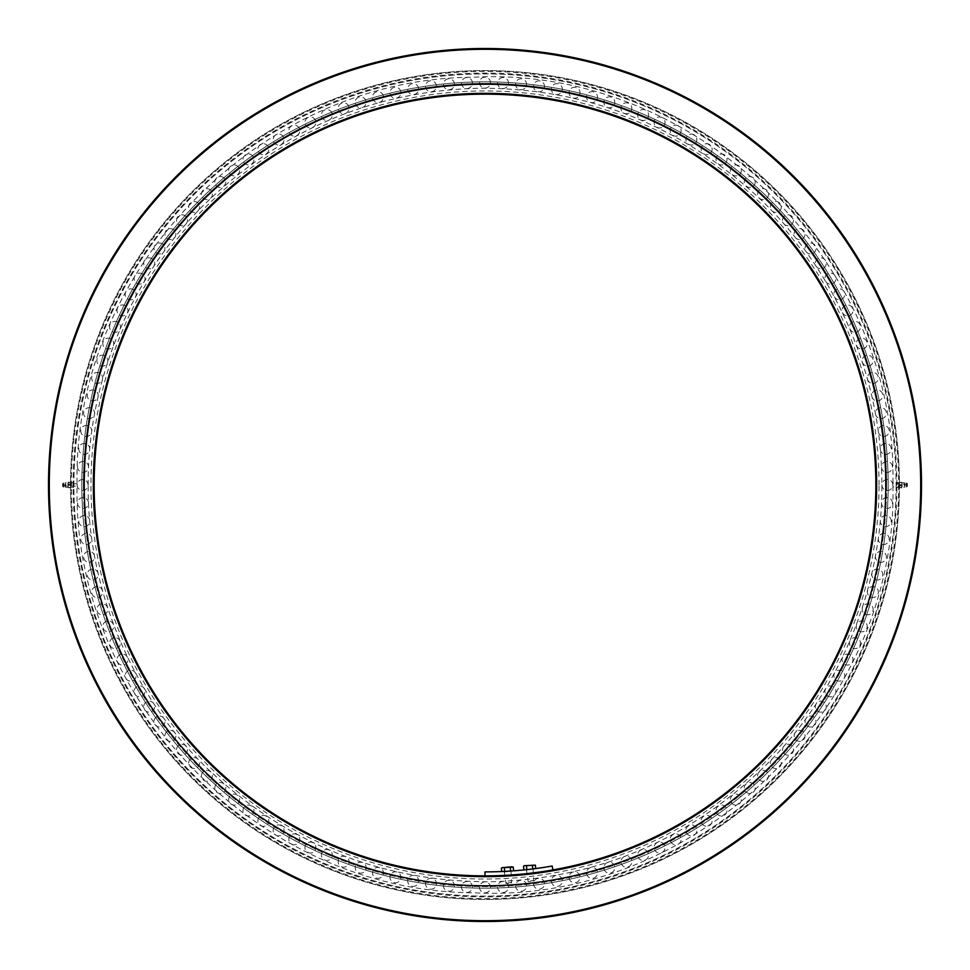 <?xml version="1.0" encoding="UTF-8"?>
<svg xmlns="http://www.w3.org/2000/svg" width="970" height="970" viewBox="0 0 970 970"><rect width="100%" height="100%" fill="white"/><g stroke="black" fill="none" stroke-linecap="round" stroke-linejoin="round"><path stroke-width="0.73" stroke-dasharray="4.85 3.64" d="M886.58 485A401.58 401.58 0 0 1 485 886.58A401.58 401.58 0 0 1 83.42 485A401.58 401.58 0 0 1 485 83.42A401.58 401.58 0 0 1 886.58 485A401.58 401.58 0 0 0 284.21 137.219A401.58 401.58 0 0 0 284.21 832.781A401.58 401.58 0 0 0 886.58 485M875.861 485A390.861 390.861 0 0 1 289.569 823.506A390.861 390.861 0 0 1 289.569 146.494A390.861 390.861 0 0 1 875.861 485M83.42 485A401.58 401.58 0 0 0 685.79 832.781A401.58 401.58 0 0 0 685.79 137.219A401.58 401.58 0 0 0 83.42 485A401.58 401.58 0 0 1 685.79 137.219A401.58 401.58 0 0 1 685.79 832.781A401.58 401.58 0 0 1 83.42 485M49.288 485A435.712 435.712 0 0 0 702.85 862.33A435.712 435.712 0 0 0 702.85 107.67A435.712 435.712 0 0 0 49.288 485M921.5 485A436.5 436.5 0 0 0 266.75 106.979A436.5 436.5 0 0 0 266.75 863.021A436.5 436.5 0 0 0 921.5 485A436.5 436.5 0 0 1 485 921.5A436.5 436.5 0 0 1 48.5 485A436.5 436.5 0 0 1 485 48.5A436.5 436.5 0 0 1 921.5 485A436.5 436.5 0 0 0 266.75 106.979A436.5 436.5 0 0 0 266.75 863.021A436.5 436.5 0 0 0 921.5 485M879.038 485A394.038 394.038 0 0 0 287.981 143.754A394.038 394.038 0 0 0 287.981 826.246A394.038 394.038 0 0 0 879.038 485M920.712 485A435.712 435.712 0 0 1 267.15 862.33A435.712 435.712 0 0 1 267.15 107.67A435.712 435.712 0 0 1 920.712 485A435.712 435.712 0 0 1 267.15 862.33A435.712 435.712 0 0 1 267.15 107.67A435.712 435.712 0 0 1 920.712 485M899.432 485L899.432 486.988L899.432 485A414.433 414.433 0 0 0 277.784 126.088A414.433 414.433 0 0 0 277.784 843.912A414.433 414.433 0 0 0 899.432 485L899.432 483.011L899.432 485A414.433 414.433 0 0 0 277.784 126.088A414.433 414.433 0 0 0 277.784 843.912A414.433 414.433 0 0 0 899.432 485M70.567 483.812L70.567 486.188L70.567 483.812L77.079 483.812L77.079 486.188L77.079 483.812C72.471 270.472 259.996 78.085 473.372 77.236C694.653 65.038 897.735 261.451 892.921 483.011L892.921 486.988L892.921 483.011L899.432 483.011M81.832 485A403.168 403.168 0 0 1 485 81.832A403.168 403.168 0 0 1 888.168 485A403.168 403.168 0 0 1 485 888.168A403.168 403.168 0 0 1 81.832 485A403.168 403.168 0 0 0 485 888.168A403.168 403.168 0 0 0 888.168 485A403.168 403.168 0 0 0 485 81.832A403.168 403.168 0 0 0 81.832 485M888.168 485A403.168 403.168 0 0 0 283.422 135.849A403.168 403.168 0 0 0 283.422 834.151A403.168 403.168 0 0 0 888.168 485A403.168 403.168 0 0 0 283.422 135.849A403.168 403.168 0 0 0 283.422 834.151A403.168 403.168 0 0 0 888.168 485M885.792 485A400.792 400.792 0 0 0 284.61 137.91A400.792 400.792 0 0 0 284.61 832.09A400.792 400.792 0 0 0 885.792 485M896.898 485A411.898 411.898 0 0 0 279.057 128.282A411.898 411.898 0 0 0 279.057 841.717A411.898 411.898 0 0 0 896.898 485M896.098 485A411.098 411.098 0 0 1 279.445 841.026A411.098 411.098 0 0 1 279.445 128.974A411.098 411.098 0 0 1 896.098 485A411.098 411.098 0 0 0 279.445 128.974A411.098 411.098 0 0 0 279.445 841.026A411.098 411.098 0 0 0 896.098 485M898.644 485A413.644 413.644 0 0 1 278.184 843.221A413.644 413.644 0 0 1 278.184 126.779A413.644 413.644 0 0 1 898.644 485M899.432 482.26L899.554 487.995L899.432 482.26L901.809 482.26L901.7 487.995L901.809 482.26M899.554 482.502L901.7 482.502M899.554 484.515L901.7 484.515M899.554 487.498L901.7 487.498M899.432 487.74L901.809 487.74M899.554 485.485L901.7 485.485M901.809 482.417L901.809 487.619L901.809 482.417L904.828 482.914L904.828 487.086L904.828 482.914L904.04 485.715L904.21 485L907.047 485L907.217 485.715L907.217 484.285L907.047 485L904.21 485L904.04 484.285L904.828 487.086L901.809 487.619M906.368 484.673L906.368 487.122L906.368 484.673M907.374 484.757L907.374 486.588L907.374 484.757M907.374 485.982L907.374 484.006L907.374 485.982L896.256 485.994L896.256 484.006L896.256 485.982M896.256 487.352L896.256 482.623L896.256 487.352L899.432 487.376L899.432 482.623L899.432 487.352M70.567 487.74L70.446 482.005L70.567 487.74L68.191 487.74L68.3 482.005L68.191 487.74M70.446 487.498L68.3 487.498M70.446 485.485L68.3 485.485M70.446 482.502L68.3 482.502M70.567 482.26L68.191 482.26M70.446 484.515L68.3 484.515M68.191 487.583L68.191 482.381L68.191 487.583L65.172 487.086L65.172 482.914L65.172 487.086L65.96 484.285L65.79 485L62.953 485L62.783 484.285L62.783 485.715L62.953 485L65.79 485L65.96 485.715L65.172 482.914L68.191 482.381M63.632 485.327L63.632 482.878L63.632 485.327M62.626 485.242L62.626 483.412L62.626 485.242M62.626 484.018L62.626 485.994L62.626 484.018L73.744 484.006L73.744 485.994L73.744 484.018M73.744 482.648L73.744 487.376L73.744 482.648L70.567 482.623L70.567 487.376L70.567 482.648M532.93 868.914L526.625 869.653L532.93 868.914L533.27 872.879L526.965 873.606L526.625 869.653M510.802 871.036L504.461 871.412L510.802 871.036L511.154 874.988L504.812 875.364L504.461 871.412M485 871.897A386.897 386.897 0 0 0 552.185 866.016L552.876 869.932A390.861 390.861 0 0 1 485 875.861L485 871.897M535.391 865.191L532.433 865.446L532.76 869.193L523.861 869.981L532.736 868.938M532.433 865.446L526.492 865.967L526.819 869.629M526.492 865.967L524.285 865.713M530.784 880.845L533.949 880.566L530.784 880.845M530.832 881.318L528.141 881.548L530.832 881.318M529.79 869.459L533.185 869.156L529.79 869.459M534.567 864.816L524.976 865.652M513.263 867.119L510.293 867.386L510.62 871.133L501.72 871.909L510.608 871.048M510.293 867.386L504.351 867.907L504.667 871.399M504.351 867.907L502.145 867.653M508.644 882.773L511.808 882.506L508.644 882.773M508.692 883.258L506 883.488L508.692 883.258M507.649 871.399L511.057 871.096L507.649 871.399M512.427 866.756L502.836 867.592M529.814 869.69L526.649 869.969L529.814 869.69M507.674 871.63L504.509 871.909L507.674 871.63M88.185 485C87.312 384.472 129.519 278.936 202.803 206.016C280.051 130.416 372.043 91.156 478.768 88.234C585.528 87.797 678.709 124.148 758.297 197.286C833.824 267.878 879.329 372.031 881.621 472.536C885.78 574.919 845.149 684.068 771.489 759.583C693.659 837.983 600.248 878.711 491.232 881.766C382.18 882.142 287.532 844.361 207.277 768.446C131.29 695.284 87.239 587.456 88.185 485M70.567 486.188L77.079 486.188C72.471 699.528 259.996 891.915 473.372 892.764C694.653 904.962 897.735 708.549 892.921 486.988L899.432 486.988M892.849 485A5.48 5.48 0 0 0 884.64 480.259A5.48 5.48 0 0 0 884.64 489.741A5.48 5.48 0 0 0 892.849 485M907.374 483.412L906.368 482.878L907.217 484.285L906.368 487.122L907.374 486.588M907.374 484.006L896.256 484.006M896.256 482.623L899.432 482.623M892.436 466.703A5.48 5.48 0 0 0 884.022 462.338A5.48 5.48 0 0 0 884.446 471.808A5.48 5.48 0 0 0 892.436 466.703M891.212 448.443A5.48 5.48 0 0 0 882.603 444.454A5.48 5.48 0 0 0 883.452 453.899A5.48 5.48 0 0 0 891.212 448.443M889.163 430.256A5.48 5.48 0 0 0 880.384 426.654A5.48 5.48 0 0 0 881.657 436.051A5.48 5.48 0 0 0 889.163 430.256M886.301 412.177A5.48 5.48 0 0 0 877.365 408.976A5.48 5.48 0 0 0 879.062 418.312A5.48 5.48 0 0 0 886.301 412.177M882.627 394.244A5.48 5.48 0 0 0 873.558 391.443A5.48 5.48 0 0 0 875.668 400.695A5.48 5.48 0 0 0 882.627 394.244M878.153 376.493A5.48 5.48 0 0 0 868.974 374.105A5.48 5.48 0 0 0 871.496 383.259A5.48 5.48 0 0 0 878.153 376.493M872.891 358.973A5.48 5.48 0 0 0 863.615 356.996A5.48 5.48 0 0 0 866.537 366.017A5.48 5.48 0 0 0 872.891 358.973M866.84 341.695A5.48 5.48 0 0 0 857.492 340.143A5.48 5.48 0 0 0 860.814 349.018A5.48 5.48 0 0 0 866.84 341.695M860.026 324.707A5.48 5.48 0 0 0 850.617 323.568A5.48 5.48 0 0 0 854.34 332.298A5.48 5.48 0 0 0 860.026 324.707M852.46 308.036A5.48 5.48 0 0 0 843.003 307.332A5.48 5.48 0 0 0 847.113 315.88A5.48 5.48 0 0 0 852.46 308.036M844.155 291.727A5.48 5.48 0 0 0 834.673 291.449A5.48 5.48 0 0 0 839.159 299.803A5.48 5.48 0 0 0 844.155 291.727M835.121 275.819A5.48 5.48 0 0 0 825.64 275.953A5.48 5.48 0 0 0 830.502 284.101A5.48 5.48 0 0 0 835.121 275.819M825.385 260.312A5.48 5.48 0 0 0 815.915 260.881A5.48 5.48 0 0 0 821.141 268.799A5.48 5.48 0 0 0 825.385 260.312M814.958 245.277A5.48 5.48 0 0 0 805.524 246.259A5.48 5.48 0 0 0 811.102 253.934A5.48 5.48 0 0 0 814.958 245.277M803.875 230.714A5.48 5.48 0 0 0 794.491 232.121A5.48 5.48 0 0 0 800.408 239.541A5.48 5.48 0 0 0 803.875 230.714M792.138 216.662A5.48 5.48 0 0 0 782.838 218.492A5.48 5.48 0 0 0 789.071 225.634A5.48 5.48 0 0 0 792.138 216.662M779.795 203.154A5.48 5.48 0 0 0 770.58 205.397A5.48 5.48 0 0 0 777.128 212.26A5.48 5.48 0 0 0 779.795 203.154M766.846 190.205A5.48 5.48 0 0 0 757.74 192.872A5.48 5.48 0 0 0 764.602 199.42A5.48 5.48 0 0 0 766.846 190.205M753.338 177.862A5.48 5.48 0 0 0 744.366 180.929A5.48 5.48 0 0 0 751.507 187.161A5.48 5.48 0 0 0 753.338 177.862M62.626 486.588L63.632 487.122L62.783 485.715L63.632 482.878L62.626 483.412M62.626 485.994L73.744 485.994M73.744 487.376L70.567 487.376M739.285 166.125A5.48 5.48 0 0 0 730.458 169.592A5.48 5.48 0 0 0 737.879 175.509A5.48 5.48 0 0 0 739.285 166.125M724.723 155.042A5.48 5.48 0 0 0 716.066 158.898A5.48 5.48 0 0 0 723.741 164.476A5.48 5.48 0 0 0 724.723 155.042M709.688 144.615A5.48 5.48 0 0 0 701.201 148.859A5.48 5.48 0 0 0 709.119 154.084A5.48 5.48 0 0 0 709.688 144.615M694.18 134.878A5.48 5.48 0 0 0 685.899 139.498A5.48 5.48 0 0 0 694.047 144.36A5.48 5.48 0 0 0 694.18 134.878M678.272 125.845A5.48 5.48 0 0 0 670.197 130.841A5.48 5.48 0 0 0 678.551 135.327A5.48 5.48 0 0 0 678.272 125.845M661.964 117.54A5.48 5.48 0 0 0 654.12 122.887A5.48 5.48 0 0 0 662.668 126.997A5.48 5.48 0 0 0 661.964 117.54M645.293 109.974A5.48 5.48 0 0 0 637.702 115.66A5.48 5.48 0 0 0 646.432 119.383A5.48 5.48 0 0 0 645.293 109.974M628.305 103.159A5.48 5.48 0 0 0 620.982 109.186A5.48 5.48 0 0 0 629.857 112.508A5.48 5.48 0 0 0 628.305 103.159M611.027 97.109A5.48 5.48 0 0 0 603.983 103.463A5.48 5.48 0 0 0 613.004 106.385A5.48 5.48 0 0 0 611.027 97.109M593.507 91.847A5.48 5.48 0 0 0 586.741 98.503A5.48 5.48 0 0 0 595.895 101.025A5.48 5.48 0 0 0 593.507 91.847M575.756 87.373A5.48 5.48 0 0 0 569.305 94.332A5.48 5.48 0 0 0 578.557 96.442A5.48 5.48 0 0 0 575.756 87.373M557.823 83.699A5.48 5.48 0 0 0 551.688 90.938A5.48 5.48 0 0 0 561.024 92.635A5.48 5.48 0 0 0 557.823 83.699M539.744 80.837A5.48 5.48 0 0 0 533.949 88.343A5.48 5.48 0 0 0 543.346 89.616A5.48 5.48 0 0 0 539.744 80.837M521.557 78.788A5.48 5.48 0 0 0 516.101 86.548A5.48 5.48 0 0 0 525.546 87.397A5.48 5.48 0 0 0 521.557 78.788M503.297 77.564A5.48 5.48 0 0 0 498.192 85.554A5.48 5.48 0 0 0 507.662 85.978A5.48 5.48 0 0 0 503.297 77.564M485 77.151A5.48 5.48 0 0 0 480.259 85.36A5.48 5.48 0 0 0 489.741 85.36A5.48 5.48 0 0 0 485 77.151M466.703 77.564A5.48 5.48 0 0 0 462.338 85.978A5.48 5.48 0 0 0 471.808 85.554A5.48 5.48 0 0 0 466.703 77.564M448.443 78.788A5.48 5.48 0 0 0 444.454 87.397A5.48 5.48 0 0 0 453.899 86.548A5.48 5.48 0 0 0 448.443 78.788M430.256 80.837A5.48 5.48 0 0 0 426.654 89.616A5.48 5.48 0 0 0 436.051 88.343A5.48 5.48 0 0 0 430.256 80.837M412.177 83.699A5.48 5.48 0 0 0 408.976 92.635A5.48 5.48 0 0 0 418.312 90.938A5.48 5.48 0 0 0 412.177 83.699M394.244 87.373A5.48 5.48 0 0 0 391.443 96.442A5.48 5.48 0 0 0 400.695 94.332A5.48 5.48 0 0 0 394.244 87.373M376.493 91.847A5.48 5.48 0 0 0 374.105 101.025A5.48 5.48 0 0 0 383.259 98.503A5.48 5.48 0 0 0 376.493 91.847M358.973 97.109A5.48 5.48 0 0 0 356.996 106.385A5.48 5.48 0 0 0 366.017 103.463A5.48 5.48 0 0 0 358.973 97.109M341.695 103.159A5.48 5.48 0 0 0 340.143 112.508A5.48 5.48 0 0 0 349.018 109.186A5.48 5.48 0 0 0 341.695 103.159M324.707 109.974A5.48 5.48 0 0 0 323.568 119.383A5.48 5.48 0 0 0 332.298 115.66A5.48 5.48 0 0 0 324.707 109.974M308.036 117.54A5.48 5.48 0 0 0 307.332 126.997A5.48 5.48 0 0 0 315.88 122.887A5.48 5.48 0 0 0 308.036 117.54M291.727 125.845A5.48 5.48 0 0 0 291.449 135.327A5.48 5.48 0 0 0 299.803 130.841A5.48 5.48 0 0 0 291.727 125.845M275.819 134.878A5.48 5.48 0 0 0 275.953 144.36A5.48 5.48 0 0 0 284.101 139.498A5.48 5.48 0 0 0 275.819 134.878M260.312 144.615A5.48 5.48 0 0 0 260.881 154.084A5.48 5.48 0 0 0 268.799 148.859A5.48 5.48 0 0 0 260.312 144.615M245.277 155.042A5.48 5.48 0 0 0 246.259 164.476A5.48 5.48 0 0 0 253.934 158.898A5.48 5.48 0 0 0 245.277 155.042M230.714 166.125A5.48 5.48 0 0 0 232.121 175.509A5.48 5.48 0 0 0 239.541 169.592A5.48 5.48 0 0 0 230.714 166.125M216.662 177.862A5.48 5.48 0 0 0 218.492 187.161A5.48 5.48 0 0 0 225.634 180.929A5.48 5.48 0 0 0 216.662 177.862M203.154 190.205A5.48 5.48 0 0 0 205.397 199.42A5.48 5.48 0 0 0 212.26 192.872A5.48 5.48 0 0 0 203.154 190.205M190.205 203.154A5.48 5.48 0 0 0 192.872 212.26A5.48 5.48 0 0 0 199.42 205.397A5.48 5.48 0 0 0 190.205 203.154M177.862 216.662A5.48 5.48 0 0 0 180.929 225.634A5.48 5.48 0 0 0 187.161 218.492A5.48 5.48 0 0 0 177.862 216.662M166.125 230.714A5.48 5.48 0 0 0 169.592 239.541A5.48 5.48 0 0 0 175.509 232.121A5.48 5.48 0 0 0 166.125 230.714M155.042 245.277A5.48 5.48 0 0 0 158.898 253.934A5.48 5.48 0 0 0 164.476 246.259A5.48 5.48 0 0 0 155.042 245.277M144.615 260.312A5.48 5.48 0 0 0 148.859 268.799A5.48 5.48 0 0 0 154.084 260.881A5.48 5.48 0 0 0 144.615 260.312M134.878 275.819A5.48 5.48 0 0 0 139.498 284.101A5.48 5.48 0 0 0 144.36 275.953A5.48 5.48 0 0 0 134.878 275.819M125.845 291.727A5.48 5.48 0 0 0 130.841 299.803A5.48 5.48 0 0 0 135.327 291.449A5.48 5.48 0 0 0 125.845 291.727M117.54 308.036A5.48 5.48 0 0 0 122.887 315.88A5.48 5.48 0 0 0 126.997 307.332A5.48 5.48 0 0 0 117.54 308.036M109.974 324.707A5.48 5.48 0 0 0 115.66 332.298A5.48 5.48 0 0 0 119.383 323.568A5.48 5.48 0 0 0 109.974 324.707M103.159 341.695A5.48 5.48 0 0 0 109.186 349.018A5.48 5.48 0 0 0 112.508 340.143A5.48 5.48 0 0 0 103.159 341.695M97.109 358.973A5.48 5.48 0 0 0 103.463 366.017A5.48 5.48 0 0 0 106.385 356.996A5.48 5.48 0 0 0 97.109 358.973M91.847 376.493A5.48 5.48 0 0 0 98.503 383.259A5.48 5.48 0 0 0 101.025 374.105A5.48 5.48 0 0 0 91.847 376.493M87.373 394.244A5.48 5.48 0 0 0 94.332 400.695A5.48 5.48 0 0 0 96.442 391.443A5.48 5.48 0 0 0 87.373 394.244M83.699 412.177A5.48 5.48 0 0 0 90.938 418.312A5.48 5.48 0 0 0 92.635 408.976A5.48 5.48 0 0 0 83.699 412.177M80.837 430.256A5.48 5.48 0 0 0 88.343 436.051A5.48 5.48 0 0 0 89.616 426.654A5.48 5.48 0 0 0 80.837 430.256M78.788 448.443A5.48 5.48 0 0 0 86.548 453.899A5.48 5.48 0 0 0 87.397 444.454A5.48 5.48 0 0 0 78.788 448.443M77.564 466.703A5.48 5.48 0 0 0 85.554 471.808A5.48 5.48 0 0 0 85.978 462.338A5.48 5.48 0 0 0 77.564 466.703M77.151 485A5.48 5.48 0 0 0 85.36 489.741A5.48 5.48 0 0 0 85.36 480.259A5.48 5.48 0 0 0 77.151 485M77.564 503.297A5.48 5.48 0 0 0 85.978 507.662A5.48 5.48 0 0 0 85.554 498.192A5.48 5.48 0 0 0 77.564 503.297M78.788 521.557A5.48 5.48 0 0 0 87.397 525.546A5.48 5.48 0 0 0 86.548 516.101A5.48 5.48 0 0 0 78.788 521.557M80.837 539.744A5.48 5.48 0 0 0 89.616 543.346A5.48 5.48 0 0 0 88.343 533.949A5.48 5.48 0 0 0 80.837 539.744M83.699 557.823A5.48 5.48 0 0 0 92.635 561.024A5.48 5.48 0 0 0 90.938 551.688A5.48 5.48 0 0 0 83.699 557.823M87.373 575.756A5.48 5.48 0 0 0 96.442 578.557A5.48 5.48 0 0 0 94.332 569.305A5.48 5.48 0 0 0 87.373 575.756M91.847 593.507A5.48 5.48 0 0 0 101.025 595.895A5.48 5.48 0 0 0 98.503 586.741A5.48 5.48 0 0 0 91.847 593.507M97.109 611.027A5.48 5.48 0 0 0 106.385 613.004A5.48 5.48 0 0 0 103.463 603.983A5.48 5.48 0 0 0 97.109 611.027M103.159 628.305A5.48 5.48 0 0 0 112.508 629.857A5.48 5.48 0 0 0 109.186 620.982A5.48 5.48 0 0 0 103.159 628.305M109.974 645.293A5.48 5.48 0 0 0 119.383 646.432A5.48 5.48 0 0 0 115.66 637.702A5.48 5.48 0 0 0 109.974 645.293M117.54 661.964A5.48 5.48 0 0 0 126.997 662.668A5.48 5.48 0 0 0 122.887 654.12A5.48 5.48 0 0 0 117.54 661.964M125.845 678.272A5.48 5.48 0 0 0 135.327 678.551A5.48 5.48 0 0 0 130.841 670.197A5.48 5.48 0 0 0 125.845 678.272M134.878 694.18A5.48 5.48 0 0 0 144.36 694.047A5.48 5.48 0 0 0 139.498 685.899A5.48 5.48 0 0 0 134.878 694.18M144.615 709.688A5.48 5.48 0 0 0 154.084 709.119A5.48 5.48 0 0 0 148.859 701.201A5.48 5.48 0 0 0 144.615 709.688M155.042 724.723A5.48 5.48 0 0 0 164.476 723.741A5.48 5.48 0 0 0 158.898 716.066A5.48 5.48 0 0 0 155.042 724.723M166.125 739.285A5.48 5.48 0 0 0 175.509 737.879A5.48 5.48 0 0 0 169.592 730.458A5.48 5.48 0 0 0 166.125 739.285M177.862 753.338A5.48 5.48 0 0 0 187.161 751.507A5.48 5.48 0 0 0 180.929 744.366A5.48 5.48 0 0 0 177.862 753.338M190.205 766.846A5.48 5.48 0 0 0 199.42 764.602A5.48 5.48 0 0 0 192.872 757.74A5.48 5.48 0 0 0 190.205 766.846M203.154 779.795A5.48 5.48 0 0 0 212.26 777.128A5.48 5.48 0 0 0 205.397 770.58A5.48 5.48 0 0 0 203.154 779.795M216.662 792.138A5.48 5.48 0 0 0 225.634 789.071A5.48 5.48 0 0 0 218.492 782.838A5.48 5.48 0 0 0 216.662 792.138M230.714 803.875A5.48 5.48 0 0 0 239.541 800.408A5.48 5.48 0 0 0 232.121 794.491A5.48 5.48 0 0 0 230.714 803.875M245.277 814.958A5.48 5.48 0 0 0 253.934 811.102A5.48 5.48 0 0 0 246.259 805.524A5.48 5.48 0 0 0 245.277 814.958M260.312 825.385A5.48 5.48 0 0 0 268.799 821.141A5.48 5.48 0 0 0 260.881 815.915A5.48 5.48 0 0 0 260.312 825.385M275.819 835.121A5.48 5.48 0 0 0 284.101 830.502A5.48 5.48 0 0 0 275.953 825.64A5.48 5.48 0 0 0 275.819 835.121M291.727 844.155A5.48 5.48 0 0 0 299.803 839.159A5.48 5.48 0 0 0 291.449 834.673A5.48 5.48 0 0 0 291.727 844.155M308.036 852.46A5.48 5.48 0 0 0 315.88 847.113A5.48 5.48 0 0 0 307.332 843.003A5.48 5.48 0 0 0 308.036 852.46M324.707 860.026A5.48 5.48 0 0 0 332.298 854.34A5.48 5.48 0 0 0 323.568 850.617A5.48 5.48 0 0 0 324.707 860.026M341.695 866.84A5.48 5.48 0 0 0 349.018 860.814A5.48 5.48 0 0 0 340.143 857.492A5.48 5.48 0 0 0 341.695 866.84M358.973 872.891A5.48 5.48 0 0 0 366.017 866.537A5.48 5.48 0 0 0 356.996 863.615A5.48 5.48 0 0 0 358.973 872.891M376.493 878.153A5.48 5.48 0 0 0 383.259 871.496A5.48 5.48 0 0 0 374.105 868.974A5.48 5.48 0 0 0 376.493 878.153M394.244 882.627A5.48 5.48 0 0 0 400.695 875.668A5.48 5.48 0 0 0 391.443 873.558A5.48 5.48 0 0 0 394.244 882.627M412.177 886.301A5.48 5.48 0 0 0 418.312 879.062A5.48 5.48 0 0 0 408.976 877.365A5.48 5.48 0 0 0 412.177 886.301M430.256 889.163A5.48 5.48 0 0 0 436.051 881.657A5.48 5.48 0 0 0 426.654 880.384A5.48 5.48 0 0 0 430.256 889.163M448.443 891.212A5.48 5.48 0 0 0 453.899 883.452A5.48 5.48 0 0 0 444.454 882.603A5.48 5.48 0 0 0 448.443 891.212M466.703 892.436A5.48 5.48 0 0 0 471.808 884.446A5.48 5.48 0 0 0 462.338 884.022A5.48 5.48 0 0 0 466.703 892.436M485 892.849A5.48 5.48 0 0 0 489.741 884.64A5.48 5.48 0 0 0 480.259 884.64A5.48 5.48 0 0 0 485 892.849M503.297 892.436A5.48 5.48 0 0 0 507.662 884.022A5.48 5.48 0 0 0 498.192 884.446A5.48 5.48 0 0 0 503.297 892.436M521.557 891.212A5.48 5.48 0 0 0 525.546 882.603A5.48 5.48 0 0 0 516.101 883.452A5.48 5.48 0 0 0 521.557 891.212M539.744 889.163A5.48 5.48 0 0 0 543.346 880.384A5.48 5.48 0 0 0 533.949 881.657A5.48 5.48 0 0 0 539.744 889.163M557.823 886.301A5.48 5.48 0 0 0 561.024 877.365A5.48 5.48 0 0 0 551.688 879.062A5.48 5.48 0 0 0 557.823 886.301M575.756 882.627A5.48 5.48 0 0 0 578.557 873.558A5.48 5.48 0 0 0 569.305 875.668A5.48 5.48 0 0 0 575.756 882.627M593.507 878.153A5.48 5.48 0 0 0 595.895 868.974A5.48 5.48 0 0 0 586.741 871.496A5.48 5.48 0 0 0 593.507 878.153M611.027 872.891A5.48 5.48 0 0 0 613.004 863.615A5.48 5.48 0 0 0 603.983 866.537A5.48 5.48 0 0 0 611.027 872.891M628.305 866.84A5.48 5.48 0 0 0 629.857 857.492A5.48 5.48 0 0 0 620.982 860.814A5.48 5.48 0 0 0 628.305 866.84M645.293 860.026A5.48 5.48 0 0 0 646.432 850.617A5.48 5.48 0 0 0 637.702 854.34A5.48 5.48 0 0 0 645.293 860.026M661.964 852.46A5.48 5.48 0 0 0 662.668 843.003A5.48 5.48 0 0 0 654.12 847.113A5.48 5.48 0 0 0 661.964 852.46M678.272 844.155A5.48 5.48 0 0 0 678.551 834.673A5.48 5.48 0 0 0 670.197 839.159A5.48 5.48 0 0 0 678.272 844.155M694.18 835.121A5.48 5.48 0 0 0 694.047 825.64A5.48 5.48 0 0 0 685.899 830.502A5.48 5.48 0 0 0 694.18 835.121M709.688 825.385A5.48 5.48 0 0 0 709.119 815.915A5.48 5.48 0 0 0 701.201 821.141A5.48 5.48 0 0 0 709.688 825.385M724.723 814.958A5.48 5.48 0 0 0 723.741 805.524A5.48 5.48 0 0 0 716.066 811.102A5.48 5.48 0 0 0 724.723 814.958M739.285 803.875A5.48 5.48 0 0 0 737.879 794.491A5.48 5.48 0 0 0 730.458 800.408A5.48 5.48 0 0 0 739.285 803.875M753.338 792.138A5.48 5.48 0 0 0 751.507 782.838A5.48 5.48 0 0 0 744.366 789.071A5.48 5.48 0 0 0 753.338 792.138M766.846 779.795A5.48 5.48 0 0 0 764.602 770.58A5.48 5.48 0 0 0 757.74 777.128A5.48 5.48 0 0 0 766.846 779.795M779.795 766.846A5.48 5.48 0 0 0 777.128 757.74A5.48 5.48 0 0 0 770.58 764.602A5.48 5.48 0 0 0 779.795 766.846M792.138 753.338A5.48 5.48 0 0 0 789.071 744.366A5.48 5.48 0 0 0 782.838 751.507A5.48 5.48 0 0 0 792.138 753.338M803.875 739.285A5.48 5.48 0 0 0 800.408 730.458A5.48 5.48 0 0 0 794.491 737.879A5.48 5.48 0 0 0 803.875 739.285M814.958 724.723A5.48 5.48 0 0 0 811.102 716.066A5.48 5.48 0 0 0 805.524 723.741A5.48 5.48 0 0 0 814.958 724.723M825.385 709.688A5.48 5.48 0 0 0 821.141 701.201A5.48 5.48 0 0 0 815.915 709.119A5.48 5.48 0 0 0 825.385 709.688M835.121 694.18A5.48 5.48 0 0 0 830.502 685.899A5.48 5.48 0 0 0 825.64 694.047A5.48 5.48 0 0 0 835.121 694.18M844.155 678.272A5.48 5.48 0 0 0 839.159 670.197A5.48 5.48 0 0 0 834.673 678.551A5.48 5.48 0 0 0 844.155 678.272M852.46 661.964A5.48 5.48 0 0 0 847.113 654.12A5.48 5.48 0 0 0 843.003 662.668A5.48 5.48 0 0 0 852.46 661.964M860.026 645.293A5.48 5.48 0 0 0 854.34 637.702A5.48 5.48 0 0 0 850.617 646.432A5.48 5.48 0 0 0 860.026 645.293M866.84 628.305A5.48 5.48 0 0 0 860.814 620.982A5.48 5.48 0 0 0 857.492 629.857A5.48 5.48 0 0 0 866.84 628.305M872.891 611.027A5.48 5.48 0 0 0 866.537 603.983A5.48 5.48 0 0 0 863.615 613.004A5.48 5.48 0 0 0 872.891 611.027M878.153 593.507A5.48 5.48 0 0 0 871.496 586.741A5.48 5.48 0 0 0 868.974 595.895A5.48 5.48 0 0 0 878.153 593.507M882.627 575.756A5.48 5.48 0 0 0 875.668 569.305A5.48 5.48 0 0 0 873.558 578.557A5.48 5.48 0 0 0 882.627 575.756M886.301 557.823A5.48 5.48 0 0 0 879.062 551.688A5.48 5.48 0 0 0 877.365 561.024A5.48 5.48 0 0 0 886.301 557.823M889.163 539.744A5.48 5.48 0 0 0 881.657 533.949A5.48 5.48 0 0 0 880.384 543.346A5.48 5.48 0 0 0 889.163 539.744M891.212 521.557A5.48 5.48 0 0 0 883.452 516.101A5.48 5.48 0 0 0 882.603 525.546A5.48 5.48 0 0 0 891.212 521.557M892.436 503.297A5.48 5.48 0 0 0 884.446 498.192A5.48 5.48 0 0 0 884.022 507.662A5.48 5.48 0 0 0 892.436 503.297M526.395 869.75L528.141 881.548M533.185 869.156L533.512 881.075M504.254 871.69L506 883.488M511.057 871.096L511.372 883.015"/><path stroke-width="1.45" d="M94.138 485A390.861 390.861 0 0 0 485 875.861A390.861 390.861 0 0 0 875.861 485A390.861 390.861 0 0 0 485 94.138A390.861 390.861 0 0 0 94.138 485M84.208 485A400.792 400.792 0 0 0 685.39 832.09A400.792 400.792 0 0 0 685.39 137.91A400.792 400.792 0 0 0 84.208 485M93.338 485A391.662 391.662 0 0 1 680.831 145.815A391.662 391.662 0 0 1 680.831 824.185A391.662 391.662 0 0 1 93.338 485M885.792 485A400.792 400.792 0 0 0 284.61 137.91A400.792 400.792 0 0 0 284.61 832.09A400.792 400.792 0 0 0 885.792 485M49.288 485A435.712 435.712 0 0 0 702.85 862.33A435.712 435.712 0 0 0 702.85 107.67A435.712 435.712 0 0 0 49.288 485M921.5 485A436.5 436.5 0 0 1 485 921.5A436.5 436.5 0 0 1 48.5 485A436.5 436.5 0 0 1 485 48.5A436.5 436.5 0 0 1 921.5 485M485 871.897A386.897 386.897 0 0 0 552.185 866.016L552.876 869.932A390.861 390.861 0 0 1 485 875.861L485 871.897M533.27 872.879L529.414 873.339M529.038 873.376L526.965 873.606M511.154 874.988L507.274 875.231M506.886 875.255L504.812 875.364M523.848 869.944L523.521 866.222L524.285 865.713L535.391 865.191L535.695 868.562M526.492 865.967L526.819 869.629M532.433 865.446L532.736 868.938M524.976 865.652L535.391 865.191M501.684 871.533L501.393 868.162L502.145 867.653L511.736 866.816L513.263 867.119L513.579 870.842M504.351 867.907L504.667 871.399M510.293 867.386L510.608 871.048M502.836 867.592L513.263 867.119"/></g></svg>

